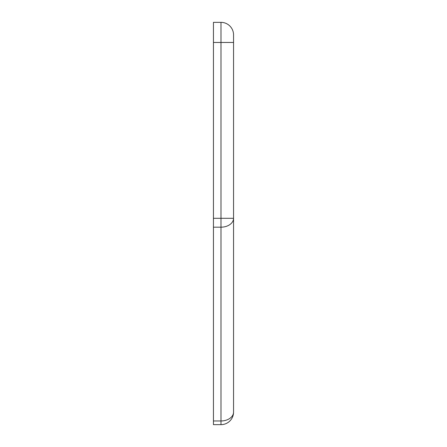 <?xml version="1.0" encoding="UTF-8"?>
<svg xmlns="http://www.w3.org/2000/svg" width="447" height="447" viewBox="0 0 447 447"><rect width="100%" height="100%" fill="white"/><g stroke="black" fill="none" stroke-linecap="round" stroke-linejoin="round"><path stroke-width="0.67" d="M233.557 410.067L233.557 412.078A12.572 12.572 0 0 1 220.986 424.65L220.986 22.35A12.572 12.572 0 0 1 233.557 34.922A12.572 12.572 0 0 0 220.986 22.35L213.442 22.35L213.442 227.182L220.986 227.182A12.572 8.89 0 0 0 233.557 218.292L233.557 36.933M233.557 389.449L233.557 368.831M213.442 227.182L213.442 424.65L220.986 424.65L213.442 424.65M220.986 22.35A12.572 12.572 0 0 1 233.557 34.922L233.557 42.465L213.442 42.465M213.442 420.968L220.986 420.968A12.572 8.89 180 0 0 233.557 412.078L233.557 218.292L213.442 218.292"/></g></svg>
